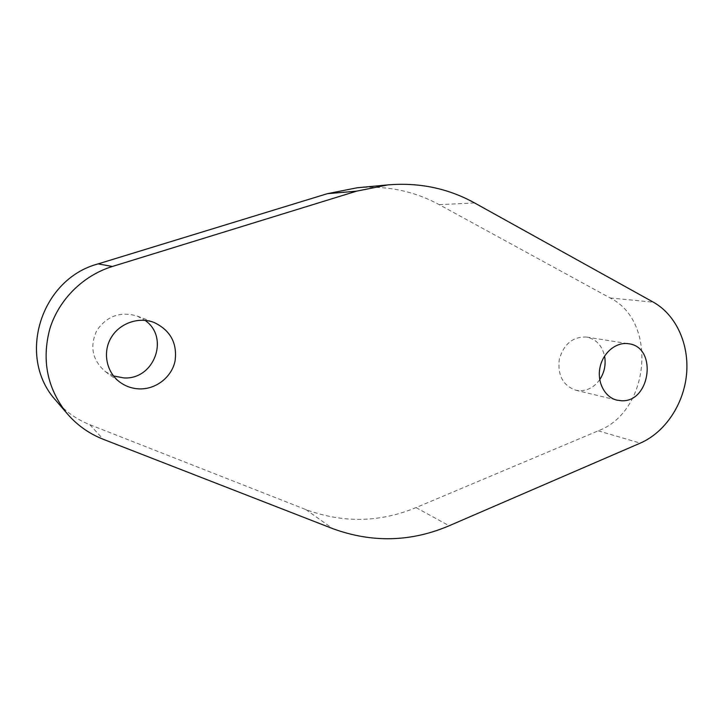 <?xml version="1.0" encoding="UTF-8"?>
<svg xmlns="http://www.w3.org/2000/svg" width="723" height="723" viewBox="0 0 723 723"><rect width="100%" height="100%" fill="white"/><g stroke="black" fill="none" stroke-linecap="round" stroke-linejoin="round"><path stroke-width="0.54" stroke-dasharray="3.62 2.71" d="M113.502 375.96L105.549 371.749C92.336 360.307 89.417 346.57 96.792 330.528C106.877 315.996 120.334 311.17 137.162 316.041L145.007 320.352M357.035 187.79C386.597 185.35 413.981 190.971 439.168 204.645L610.085 297.948C658.264 321.654 649.652 411.812 598.201 430.827L416.05 507.591C379.747 522.602 343 523.262 305.811 509.561L89.824 424.699C76.674 419.485 65.459 411.514 56.168 400.777M599.738 379.638C594.442 386.995 587.781 390.7 579.756 390.745L575.698 390.212C562.946 385.531 557.478 375.228 559.304 359.295C563.868 343.904 572.968 336.493 586.588 337.072C596.05 339.105 602.042 345.44 604.573 356.059M439.168 204.645L474.613 202.964M610.085 297.948L653.339 302.169M598.201 430.827L640.28 443.127M416.05 507.591L449.146 525.766M305.811 509.561L332.851 528.685M89.824 424.699L103.262 439.286M105.549 371.749L120.163 382.359M137.162 316.041L154.035 322.458M575.698 390.212L616.99 400.162M586.588 337.072L628.621 343.741"/><path stroke-width="1.08" d="M145.007 320.352C169.932 337.307 154.18 380.09 123.732 377.903L113.502 375.96M67.257 413.755L56.168 400.777C16.231 357.704 40.425 279.06 98.129 263.886L327.32 193.692L357.035 187.79L388.016 184.889C419.286 182.323 448.152 188.351 474.613 202.964L653.339 302.169C676.186 314.912 689.408 344.482 686.534 374.46C683.651 404.446 665.033 432.372 640.28 443.127L449.146 525.766C410.917 542.024 372.146 543 332.851 528.685L103.262 439.286C89.2 433.755 77.198 425.251 67.257 413.755C47.248 388.703 41.446 360.37 49.851 328.757C58.915 299.403 83.208 275.49 112.363 266.48L356.556 191.17L388.016 184.889M604.573 356.059C606.064 364.546 604.446 372.408 599.738 379.638M139.584 388.893C132.426 388.667 125.956 386.489 120.163 382.359C106.615 372.643 102.368 352.86 110.854 338.12C119.196 323.298 138.518 316.448 154.035 322.458C170.501 330.348 177.497 343.262 175.02 361.22C171.613 377.126 156.132 389.345 139.584 388.893M621.22 400.723L616.99 400.162C604.835 397.361 596.873 382.25 600 367.429C602.964 352.571 616.285 341.663 628.621 343.741C657.813 347.049 650.447 402.838 621.22 400.723M327.32 193.692L356.556 191.17M98.129 263.886L112.363 266.48"/></g></svg>
